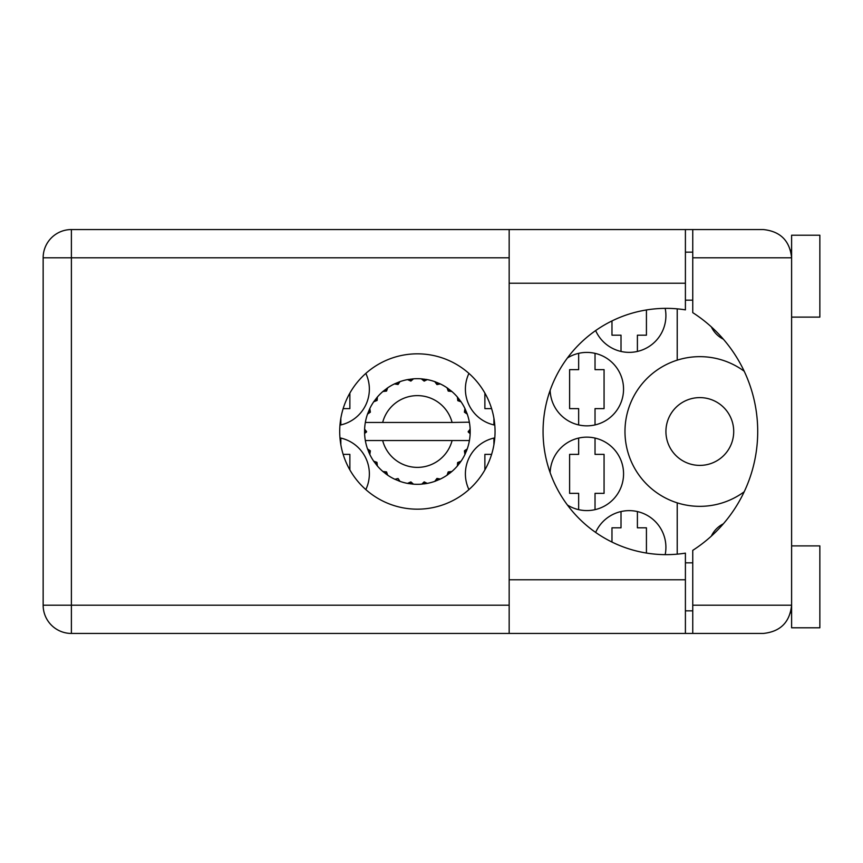 <?xml version="1.0" encoding="UTF-8"?>
<svg xmlns="http://www.w3.org/2000/svg" width="863" height="863" viewBox="0 0 863 863"><rect width="100%" height="100%" fill="white"/><g stroke="black" fill="none" stroke-linecap="round" stroke-linejoin="round"><path stroke-width="1.29" d="M665.923 431.5A33.894 33.894 0 0 0 699.817 465.394A33.894 33.894 0 0 0 733.712 431.5A33.894 33.894 0 0 0 699.817 397.606A33.894 33.894 0 0 0 665.923 431.5M723.367 339.191A26.268 26.268 0 0 1 711.349 326.883M339.968 425.114A36.721 36.721 0 0 0 365.826 373.409M468.933 373.409A36.721 36.721 0 0 0 494.79 425.114M550.141 390.346A36.721 36.721 0 0 0 587.444 425.847A36.721 36.721 0 0 0 604.661 357.034A36.721 36.721 0 0 0 567.423 357.972M665.179 554.639A36.721 36.721 0 0 0 595.643 532.417M567.423 505.028A36.721 36.721 0 0 0 623.561 473.863A36.721 36.721 0 0 0 587.444 437.153A36.721 36.721 0 0 0 550.141 472.654M494.79 437.886A36.721 36.721 0 0 0 468.933 489.591M595.643 330.583A36.721 36.721 0 0 0 665.179 308.361M365.826 489.591A36.721 36.721 0 0 0 339.968 437.886M493.916 418.296L493.916 424.93M484.877 393.086L484.877 408.62L491.597 408.62M578.652 353.345L578.652 369.644L569.612 369.644L569.612 408.62L578.652 408.62L578.652 424.93M621.015 511.511L621.015 527.811L611.975 527.811L611.975 542.061M578.652 438.07L578.652 454.38L569.612 454.38L569.612 493.356L578.652 493.356L578.652 509.655M493.916 438.07L493.916 444.704M491.597 454.38L484.877 454.38L484.877 469.914M611.975 320.939L611.975 335.189L621.015 335.189L621.015 351.489M677.218 308.846L677.218 360.151A74.844 74.844 0 0 0 677.218 502.849L677.218 554.154M744.219 371.241A74.844 74.844 0 0 0 677.218 360.151M711.349 536.117A26.268 26.268 0 0 1 723.367 523.809M677.218 502.849A74.844 74.844 0 0 0 744.219 491.759M340.842 444.704L340.842 438.07M349.871 469.914L349.871 454.38L343.15 454.38M637.401 351.489L637.401 335.189L646.43 335.189L646.43 309.957M595.028 509.655L595.028 493.356L604.068 493.356L604.068 454.38L595.028 454.38L595.028 438.07M646.43 553.043L646.43 527.811L637.401 527.811L637.401 511.511M595.028 424.93L595.028 408.62L604.068 408.62L604.068 369.644L595.028 369.644L595.028 353.345M340.842 424.93L340.842 418.296M343.15 408.62L349.871 408.62L349.871 393.086M791.608 317.109L819.85 317.109L819.85 235.211L791.608 235.211L791.608 257.8L692.752 257.8L692.752 229.558L685.405 229.558L685.405 309.86A123.139 123.139 0 0 0 543.064 431.5A123.139 123.139 0 0 0 685.405 553.14L685.405 579.774L509.17 579.774L509.17 633.442L685.405 633.442L685.405 579.774M791.608 545.891L819.85 545.891L819.85 627.789L791.608 627.789L791.608 257.8C789.807 240.766 780.4 231.36 763.367 229.558L692.752 229.558M790.53 250.076L791.242 253.301M790.519 612.946L791.608 610.842M417.379 353.83A77.67 77.67 0 0 0 339.709 431.5A77.67 77.67 0 0 0 417.379 509.17A77.67 77.67 0 0 0 495.049 431.5A77.67 77.67 0 0 0 417.379 353.83M685.405 610.842L692.752 610.842M685.405 562.838L692.752 562.838M685.405 300.162L692.752 300.162M685.405 252.158L692.752 252.158M791.037 252.158L791.608 252.158M692.752 257.8L692.752 312.643A141.219 141.219 0 0 1 692.752 550.357L692.752 605.2L791.608 605.2C789.807 622.234 780.4 631.64 763.367 633.442L71.392 633.442A28.242 28.242 0 0 1 43.15 605.2L43.15 257.8A28.242 28.242 0 0 1 71.392 229.558L509.17 229.558L509.17 579.774M692.752 633.442L692.752 605.2M468.954 422.46L469.418 422.46A52.816 52.816 0 0 1 470.141 429.062L468.21 431.975L470.152 433.668M470.152 433.722L470.152 429.343M439.375 479.515L440.346 479.062A52.816 52.816 0 0 0 447.077 475.179L451.878 471.489A52.816 52.816 0 0 0 457.368 465.998L461.047 461.198A52.816 52.816 0 0 0 464.941 454.467L467.25 448.889A52.816 52.816 0 0 0 469.256 441.381L469.418 440.54A52.816 52.816 0 0 0 470.141 433.938L470.195 431.5L468.221 431.5L470.162 429.558A52.816 52.816 0 0 1 470.184 430.669M364.574 432.331A52.816 52.816 0 0 0 364.596 433.442L366.538 431.975L364.618 429.062L364.596 433.442L366.538 431.5L364.564 431.5L366.538 431.5L364.607 429.418M376.689 465.168L377.39 465.998A52.816 52.816 0 0 0 382.881 471.489L387.681 475.179A52.816 52.816 0 0 0 394.402 479.062L399.99 481.371L398.059 478.523L394.898 479.289M398.976 481.004L399.99 481.371A52.816 52.816 0 0 0 407.498 483.388L413.496 484.175L410.885 481.921L407.498 483.388L408.566 483.571M412.417 484.078L413.496 484.175A52.816 52.816 0 0 0 421.263 484.175L427.261 483.388L424.165 481.888L421.802 484.132M426.193 483.571L427.261 483.388A52.816 52.816 0 0 0 434.769 481.371L440.346 479.062L436.969 478.415L434.769 481.371L435.783 481.004M448.49 472.05L449.526 473.399L451.878 471.489L448.21 471.921L447.077 475.179L447.973 474.553M457.929 462.611L459.278 463.647L461.047 461.198L457.617 462.568L457.368 465.998L458.07 465.168M466.883 449.903L467.25 448.889L464.402 450.82L464.941 454.467L465.394 453.496L464.941 454.467M452.093 440.54L382.665 440.54A35.868 35.868 0 0 0 452.093 440.54L468.868 440.54L469.256 441.381L469.418 440.54L467.412 440.54M382.665 440.54L365.34 440.54L365.491 441.381L365.89 440.54M365.448 441.133L365.491 441.381A52.816 52.816 0 0 0 367.509 448.889L369.817 454.467L370.356 450.82L367.509 448.889M370.162 451.058L368.587 451.716L369.817 454.467A52.816 52.816 0 0 0 373.701 461.198L374.326 462.093M376.958 462.331L373.701 461.198L377.39 465.998L376.958 462.331M386.268 472.05L385.222 473.399L387.681 475.179L386.548 471.921L382.881 471.489L383.711 472.19M376.829 462.611L375.481 463.647M364.618 433.938A52.816 52.816 0 0 0 365.34 440.54L365.491 441.381M465.394 409.504L464.941 408.533A52.816 52.816 0 0 0 461.047 401.802L457.368 397.002A52.816 52.816 0 0 0 451.878 391.511L447.077 387.821L447.973 388.447L447.077 387.821L448.21 391.079L451.878 391.511L451.047 390.81M382.665 422.46L452.093 422.46A35.868 35.868 0 0 0 382.665 422.46L365.89 422.46L365.491 421.619L365.793 422.46M367.875 413.097L367.509 414.111L370.356 412.18L369.817 408.533L369.364 409.504M364.618 429.062A52.816 52.816 0 0 1 365.34 422.46L367.347 422.46M374.326 400.907L373.701 401.802A52.816 52.816 0 0 0 369.817 408.533L367.509 414.111A52.816 52.816 0 0 0 365.491 421.619L365.34 422.46M452.093 422.46L469.364 422.18M469.396 422.374L469.256 421.619L468.868 422.46M469.418 422.46L469.256 421.619A52.816 52.816 0 0 0 467.25 414.111L466.883 413.097M464.402 412.18L467.25 414.111L464.941 408.533L464.402 412.18M457.368 397.002L457.8 400.669L461.047 401.802L460.432 400.907M447.077 387.821A52.816 52.816 0 0 0 440.346 383.938L439.375 383.485M436.969 384.585L440.346 383.938L434.769 381.629L436.969 384.585M435.783 381.996L434.769 381.629A52.816 52.816 0 0 0 427.261 379.612L426.193 379.429M424.165 381.112L427.261 379.612L421.263 378.825L424.165 381.112M422.341 378.922L421.263 378.825A52.816 52.816 0 0 0 413.496 378.825L412.417 378.922M410.885 381.079L413.496 378.825L407.498 379.612L410.885 381.079M408.566 379.429L407.498 379.612A52.816 52.816 0 0 0 399.99 381.629L398.976 381.996M398.059 384.477L399.99 381.629L394.402 383.938L398.059 384.477M395.383 383.485L394.402 383.938A52.816 52.816 0 0 0 387.681 387.821L386.786 388.447M386.548 391.079L387.681 387.821L382.881 391.511L386.548 391.079M383.711 390.81L382.881 391.511A52.816 52.816 0 0 0 377.39 397.002L376.689 397.832M377.131 400.432L377.39 397.002L373.701 401.802L377.131 400.432M370.162 411.942L368.587 411.284M376.829 400.389L375.481 399.353M386.268 390.95L385.222 389.601M397.821 384.283L397.163 382.708M410.702 380.831L410.486 379.137M424.046 380.831L424.272 379.137M459.278 399.353L458.382 400.033M436.937 384.283L437.595 382.708M448.49 390.95L449.526 389.601M466.171 411.284L465.135 411.716M470.162 433.442L468.221 431.5M464.596 451.058L466.171 451.716L467.25 448.889M436.937 478.717L437.595 480.292M424.046 482.169L424.272 483.863L427.261 483.388M369.364 453.496L369.817 454.467M410.486 483.863L410.702 482.169M509.17 257.8L71.392 257.8L71.392 605.2L509.17 605.2M71.392 229.558A28.242 28.242 0 0 0 43.15 257.8L71.392 257.8L71.392 229.558M43.15 605.2A28.242 28.242 0 0 0 71.392 633.442L71.392 605.2L43.15 605.2M685.405 283.226L509.17 283.226M685.405 229.558L509.17 229.558"/></g></svg>
